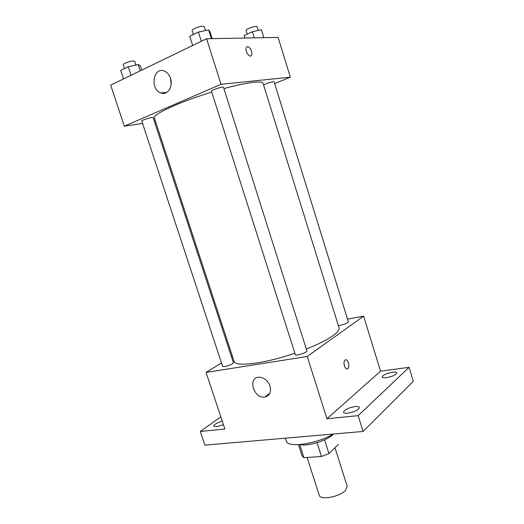 <?xml version="1.0" encoding="UTF-8"?>
<svg xmlns="http://www.w3.org/2000/svg" width="524" height="524" viewBox="0 0 524 524"><rect width="100%" height="100%" fill="white"/><g stroke="black" fill="none" stroke-linecap="round" stroke-linejoin="round"><path stroke-width="0.79" d="M307.097 457.465L319.214 495.18C320.131 500.564 340.22 496.811 345.729 490.137L347.183 486.252L334.98 447.745M317.046 442.708L321.448 456.496L303.92 457.681L302.079 455.893L298.464 444.66M338.419 444.398L328.961 453.594L321.448 456.496M324.585 439.839L328.961 453.594M333.323 434.036C328.391 440.199 307.549 446.802 300.128 444.549M299.702 444.581L303.92 457.681M285.325 438.188L286.261 441.07C287.25 448.216 316.981 444.018 333.218 434.042M347.51 319.149L363.649 316.175L380.529 371.195L409.1 367.324L413.325 381.276L363.08 431.462L204.871 445.145L200.286 431.475L220.833 416.849M392.397 372.21C394.958 371.896 396.413 372.112 396.76 372.852C396.065 374.856 392.64 376.455 386.483 377.647C383.948 377.935 382.52 377.719 382.192 376.998C382.893 374.994 386.293 373.402 392.397 372.21M354.984 406.585C357.545 406.342 359.012 406.644 359.385 407.489C358.58 410.017 354.728 411.91 347.818 413.174C345.29 413.397 343.855 413.095 343.502 412.264C344.314 409.742 348.139 407.849 354.984 406.585M380.529 371.195L326.956 418.768L358.141 415.637L363.08 431.462M409.1 367.324L358.141 415.637M363.649 316.175L307.228 356.477L326.956 418.768M307.228 356.477L206.076 372.413L224.868 429.012L200.286 431.475M270.037 386.024C271.465 392.162 269.69 395.843 264.718 397.074C253.832 398.882 247.4 377.778 258.718 377.214C263.899 377.313 267.672 380.247 270.037 386.024M223.447 424.722L216.458 426.752L213.7 426.182C214.074 424.466 216.929 422.796 222.268 421.178M306.317 349.043C318.048 344.379 326.891 339.958 332.858 335.773C337.561 332.38 339.624 329.714 339.035 327.769L263.068 83.368C262.648 82.072 259.544 81.711 253.754 82.294C246.463 83.087 236.507 85.189 223.886 88.595M211.735 92.113C179.68 101.807 152.032 114.651 154.39 118.051L234.051 361.278C234.811 367.232 264.371 363.767 294.861 353.241M206.076 372.413L221.482 362.955M231.49 356.811L232.401 356.248M232.433 363.866L233.442 362.765L153.113 117.592L151.672 117.527C148.443 117.946 141.336 120.5 141.808 121.07L222.621 366.407C224.593 366.97 227.861 366.119 232.433 363.866M338.308 325.424C341.478 325.299 344.641 324.382 347.798 322.666L348.368 321.926L274.104 81.764L273.246 81.665C269.637 82.34 266.408 83.434 263.559 84.934M306.92 350.936C307.719 352.436 295.503 356.294 295.3 354.604L211.447 91.189C210.786 90.22 223.453 86.146 223.486 87.325L306.92 350.936M345.093 360.086C347.595 357.872 350.353 366.748 347.746 368.608C345.264 370.887 342.454 361.986 345.067 360.106L345.093 360.086M345.689 359.818C348.198 359.209 350.019 367.029 347.74 368.608L347.117 368.889M274.681 83.624L290.329 77.172L221.03 84.298L124.306 126.173L142.567 123.382M154.416 121.575L155.497 121.411M124.306 126.173L110.675 85.13L206.607 38.75L278.126 37.401L290.329 77.172M206.607 38.75L221.03 84.298M170.51 78.312C173.457 86.578 167.431 95.643 160.94 93.01C149.753 89.748 153.119 66.371 164.274 71.048C167.163 72.246 169.245 74.67 170.51 78.312M247.014 46.813L247.498 46.695C250.059 46.381 253.184 53.481 251.376 55.472C249.385 58.459 244.256 49.846 246.496 47.239L247.505 46.695C250.053 46.387 253.177 53.487 251.376 55.472L250.852 55.898M171.178 84.24L170.51 78.331M212.161 38.645L210.059 31.984L208.618 29.894L198.373 32.069L189.754 36.326L192.675 45.483M208.618 29.894L211.395 38.665M198.373 32.069L201.308 41.311M193.402 34.525L192.131 30.53C191.43 29.364 199.657 26.076 202.991 26.2L204.268 26.613L205.519 30.549M141.801 70.085L140.458 65.985L138.166 64.498L128.223 66.725L120.749 70.413L123.553 78.908M138.166 64.498L140.242 70.838M128.223 66.725L131.039 75.286M124.509 68.559L123.251 64.74C122.649 63.784 129.762 61.053 133.122 60.961L134.668 61.301L135.88 65.009M263.86 37.669L261.384 29.73L252.404 31.695L244.184 35.553L244.957 38.029M261.384 29.73L263.834 37.669M252.404 31.695L254.317 37.852M247.243 34.119L246.084 30.379C245.468 29.403 253.347 26.272 256.144 26.383L257.074 26.685L258.227 30.418M269.86 393.295L264.718 397.074M166.75 92.388L160.94 93.01"/></g></svg>
